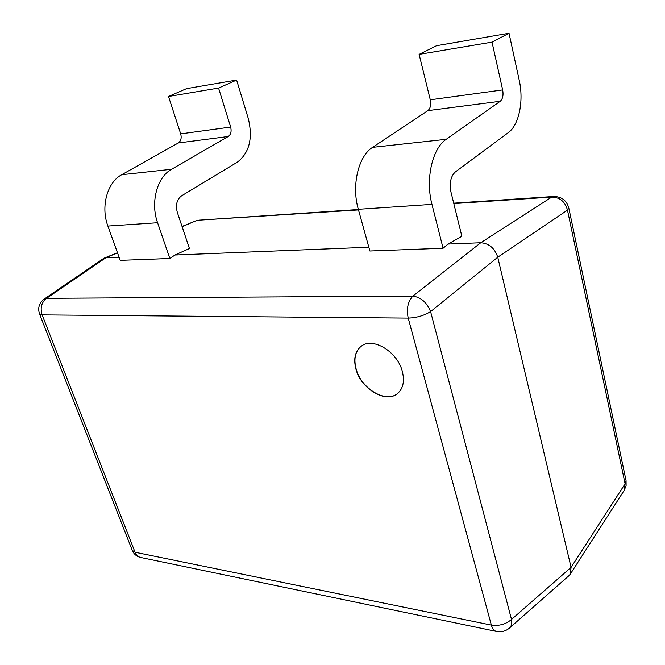 <?xml version="1.0" encoding="UTF-8"?>
<svg xmlns="http://www.w3.org/2000/svg" width="665" height="665" viewBox="0 0 665 665"><rect width="100%" height="100%" fill="white"/><g stroke="black" fill="none" stroke-linecap="round" stroke-linejoin="round"><path stroke-width="1" d="M402.317 371.403C397.479 351.602 372.533 336.698 361.12 346.324C354.994 351.419 353.281 359.083 355.991 369.324C361.087 388.967 385.991 403.796 397.537 393.547C403.148 388.618 404.744 381.236 402.317 371.403M361.211 346.249C355.16 351.361 353.481 359 356.182 369.183C361.261 388.759 386.033 403.589 397.628 393.472M119.093 257.255L105.793 257.787L46.583 298.311L412.907 296.091C420.987 297.288 426.888 302.467 430.596 311.611L511.51 619.439C512.225 623.263 511.535 626.139 509.457 628.059L569.032 575.599L570.246 574.186L571.077 567.345L497.752 257.222L430.596 311.611C423.971 315.634 416.514 317.803 408.219 318.103L42.136 314.894L135.053 552.233L491.352 625.092L408.219 318.103C406.298 308.793 407.861 301.453 412.907 296.091L480.762 242.742L448.052 244.055L443.081 248.253L369.881 250.996L358.319 209.3C351.378 185.668 358.319 156.15 372.608 147.339L427.861 110.639C430.421 108.42 431.228 104.804 430.28 99.8L419.116 54.38L436.564 45.702L509.024 33.25L519.24 80.332C523.945 101.063 518.999 125.053 508.284 132.634L455.301 171.969C450.72 176.333 449.274 183.016 450.961 192.035L461.867 236.299L448.052 244.055M189.442 248.511L174.995 255.011L169.841 258.494L157.58 222.733C150.257 202.517 157.023 177.114 171.578 169.267L228.253 136.5C230.888 134.513 231.694 131.371 230.647 127.057L218.569 88.071L236.607 80.049L248.303 118.569C253.032 138.337 249.375 152.875 237.33 162.177L181.587 195.809C176.832 199.467 175.402 204.978 177.306 212.335L189.442 248.511M368.834 247.23L174.995 255.011M218.569 88.071L168.503 96.483L180.697 133.873C181.753 138.012 180.963 141.047 178.32 142.967L121.728 174.712C107.223 182.301 100.548 206.682 107.888 226.058L120.207 260.356L169.841 258.494M168.503 96.483L186.549 88.645L236.607 80.049M443.081 248.253L431.959 204.371C425.276 179.483 432.208 148.453 446.215 139.309L500.255 101.263C502.757 98.96 503.563 95.178 502.665 89.916L492.017 42.136L419.116 54.38M492.017 42.136L509.024 33.25M39.534 313.963C37.631 307.945 39.169 302.999 44.131 299.109L46.583 298.311C41.488 302.359 40.008 307.887 42.136 314.894L39.534 313.963L132.227 550.296C133.856 554.178 136.741 556.58 140.864 557.511L496.63 631.459C501.468 632.299 505.741 631.168 509.457 628.059M44.131 299.109L103.474 258.527L117.564 252.991M358.493 209.924L198.993 220.157L195.552 220.963L182.127 226.707M453.696 203.158L553.554 196.491L551.726 197.081L480.762 242.742C489.066 243.39 494.727 248.22 497.752 257.222L567.469 210.14C565.142 201.603 559.897 197.247 551.726 197.081L453.804 203.59M496.63 631.459C494.195 630.944 492.433 628.824 491.352 625.092C499.157 626.139 505.874 624.252 511.51 619.439L571.077 567.345L625.108 483.812L624.269 490.255L570.246 574.186M624.269 490.255L626.106 485.616L626.056 480.62L625.108 483.812L567.469 210.14L568.774 207.896C566.588 200.331 561.518 196.532 553.554 196.491M107.888 226.058L157.58 222.733M121.728 174.712L171.578 169.267M178.32 142.967L228.253 136.5M180.697 133.873L230.647 127.057M502.665 89.916L430.28 99.8M500.255 101.263L427.861 110.639M446.215 139.309L372.608 147.339M431.959 204.371L358.319 209.3M140.864 557.511C138.22 556.962 136.283 555.2 135.053 552.233L132.227 550.296M195.552 220.963L182.044 226.457M117.472 252.733L104.264 258.103M198.993 220.157L358.377 209.517M568.774 207.896L626.056 480.62"/></g></svg>
